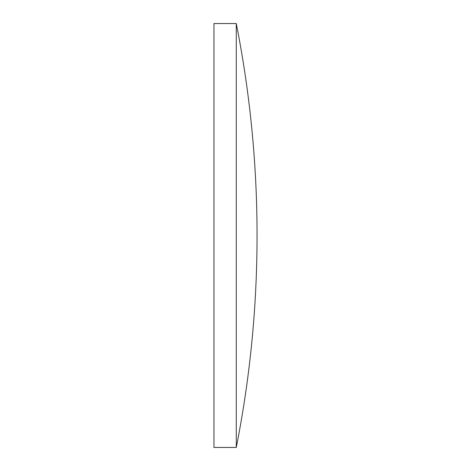 <?xml version="1.0" encoding="UTF-8"?>
<svg xmlns="http://www.w3.org/2000/svg" width="471" height="471" viewBox="0 0 471 471"><rect width="100%" height="100%" fill="white"/><g stroke="black" fill="none" stroke-linecap="round" stroke-linejoin="round"><path stroke-width="0.71" d="M236.277 23.55L213.952 23.55L213.952 447.45L236.277 447.45A1091.684 1091.684 0 0 0 236.277 23.55L236.277 447.45"/></g></svg>
